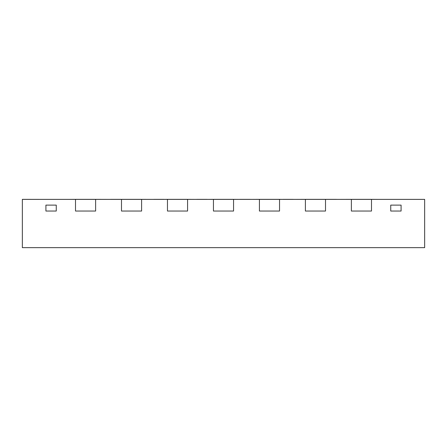 <?xml version="1.0" encoding="UTF-8"?>
<svg xmlns="http://www.w3.org/2000/svg" width="447" height="447" viewBox="0 0 447 447"><rect width="100%" height="100%" fill="white"/><g stroke="black" fill="none" stroke-linecap="round" stroke-linejoin="round"><path stroke-width="0.67" d="M153.673 199.379L141.604 199.345L141.604 211.045L121.489 211.045L121.489 199.379L141.604 199.379L141.604 211.045L121.489 211.045L121.489 199.345L120.913 199.379M196.775 199.379L187.578 199.345L187.578 211.045L167.463 211.045L167.463 199.379L187.578 199.379L187.578 211.045L167.463 211.045L167.463 199.345L164.015 199.379M110.571 199.379L95.624 199.345L95.624 211.045L75.509 211.045L75.509 199.379L95.624 199.379L95.624 211.045L75.509 211.045L75.509 199.345L67.29 199.379M239.877 199.379L233.557 199.345L233.557 211.045L213.442 211.045L213.442 199.379L233.557 199.379L233.557 211.045L213.442 211.045L213.442 199.345L207.123 199.379M282.985 199.379L279.537 199.345L279.537 211.045L259.422 211.045L259.422 199.379L279.537 199.379L279.537 211.045L259.422 211.045L259.422 199.345L250.225 199.379M326.087 199.379L325.511 199.345L325.511 211.045L305.396 211.045L305.396 199.379L325.511 199.379L325.511 211.045L305.396 211.045L305.396 199.345L293.327 199.379M379.71 199.379L371.491 199.345L371.491 211.045L351.376 211.045L351.376 199.379L371.491 199.379L371.491 211.045L351.376 211.045L351.376 199.345L336.429 199.379M390.739 211.045L401.088 211.045L401.088 205.123L390.739 205.123L390.739 211.045L390.739 205.123L401.088 205.123L401.088 211.045L390.739 211.045M45.912 211.045L56.261 211.045L56.261 205.123L45.912 205.123L45.912 211.045L45.912 205.123L56.261 205.123L56.261 211.045L45.912 211.045M110.571 199.345L120.913 199.345M153.673 199.345L164.015 199.345M196.775 199.345L207.123 199.345M239.877 199.345L250.225 199.345M282.985 199.345L293.327 199.345M326.087 199.345L336.429 199.345M22.35 199.379L424.65 199.379L424.65 247.655L22.35 247.655L22.35 199.345L45.337 199.379M95.624 199.345L75.509 199.345M141.604 199.345L121.489 199.345M187.578 199.345L167.463 199.345M233.557 199.345L213.442 199.345M401.663 199.379L424.65 199.379M279.537 199.345L259.422 199.345M325.511 199.345L305.396 199.345M371.491 199.345L351.376 199.345"/></g></svg>
